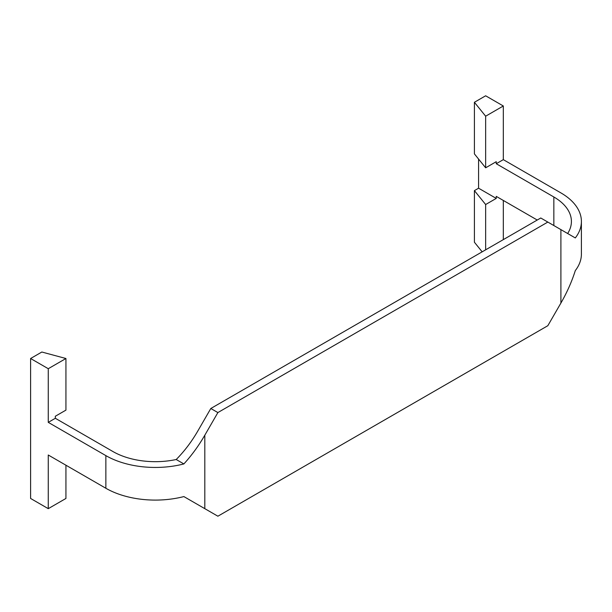 <?xml version="1.0" encoding="UTF-8"?>
<svg xmlns="http://www.w3.org/2000/svg" width="612" height="612" viewBox="0 0 612 612"><rect width="100%" height="100%" fill="white"/><g stroke="black" fill="none" stroke-linecap="round" stroke-linejoin="round"><path stroke-width="0.92" d="M48.264 368.707L65.935 358.51L65.935 410.124L55.332 416.244L55.332 418.287L48.264 422.364L48.264 368.707L30.6 358.51L30.6 498.459L48.264 508.664L48.264 455.007L105.861 488.261A69.959 40.392 180 0 0 183.875 496.577L217.88 516.207L547.832 325.706L560.906 303.062C566.987 292.513 571.792 281.681 575.311 270.58A69.959 40.392 180 0 0 581.4 254.102L581.4 221.46A69.959 40.392 180 0 1 575.311 237.938L547.832 222.072L217.88 412.572L204.806 435.216L204.806 508.656M65.935 358.51L41.838 352.022L30.6 358.51M482.164 251.83L474.407 242.23L474.407 190.615L485.645 204.53L485.645 249.818M485.645 204.53L496.248 198.41L496.248 196.368L537.237 220.029M503.316 239.613L503.316 200.445M55.332 418.287L112.929 451.534A59.968 34.624 180 0 0 176.21 459.513C184.38 451.266 191.548 441.803 197.737 431.139L210.811 408.495L217.88 412.572M547.832 222.072L540.771 217.994L210.811 408.495M48.264 422.364L105.861 455.619L105.861 488.261M567.653 233.516A59.968 34.624 180 0 0 571.409 221.46A59.968 34.624 180 0 0 553.845 196.98L496.248 163.725L503.316 159.648L503.316 105.991L485.645 95.793L474.407 102.28L474.407 153.895L485.645 167.81L485.645 116.196L474.407 102.28M503.316 159.648L560.906 192.902A69.959 40.392 180 0 1 581.4 221.46M496.248 163.725L496.248 161.683L485.645 167.81M474.407 190.615L478.576 188.205L478.576 159.059M478.576 188.205L496.248 198.41M503.316 105.991L485.645 116.196M65.935 465.204L65.935 498.459L48.264 508.664M176.21 459.513L183.875 463.934C191.724 455.328 198.701 445.758 204.806 435.216M183.875 463.934A69.959 40.392 180 0 1 105.861 455.619M560.906 229.622L560.906 303.062M553.845 196.98L553.845 225.537"/></g></svg>
